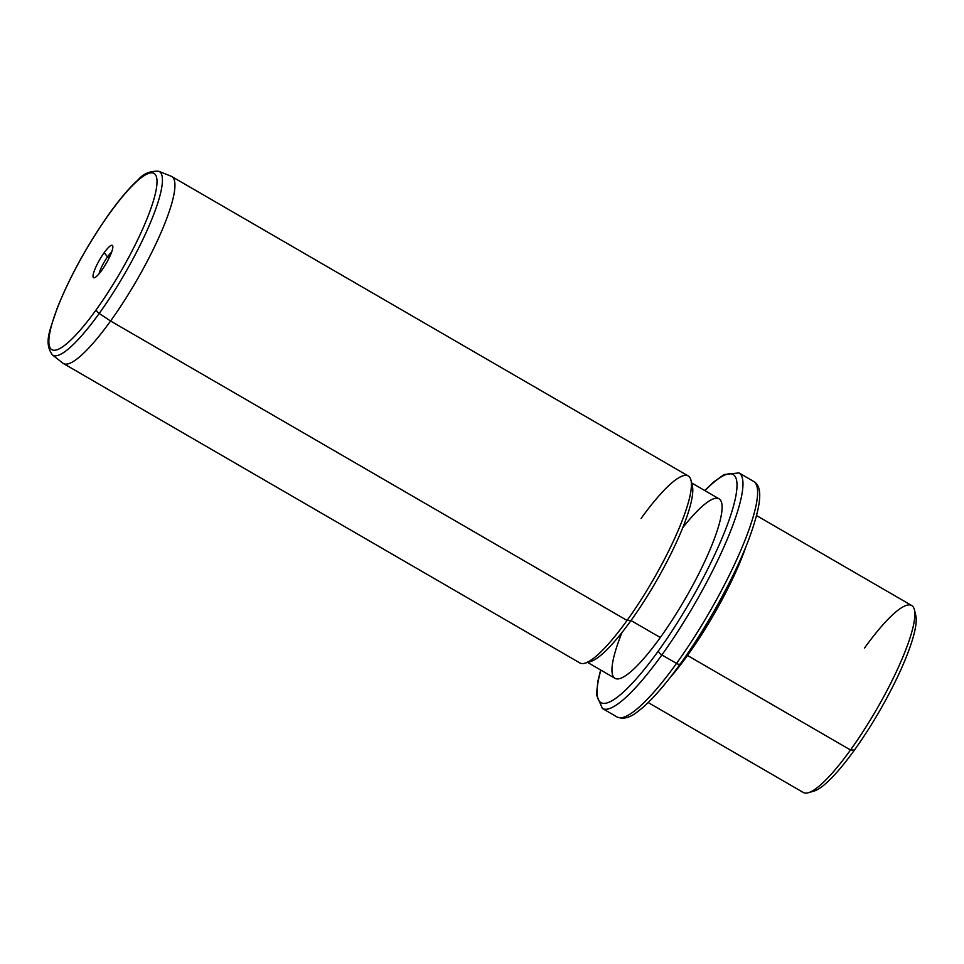 <?xml version="1.0" encoding="UTF-8"?>
<svg xmlns="http://www.w3.org/2000/svg" width="964" height="964" viewBox="0 0 964 964"><rect width="100%" height="100%" fill="white"/><g stroke="black" fill="none" stroke-linecap="round" stroke-linejoin="round"><path stroke-width="1.45" d="M811.399 791.48A103.738 20.859 -59.9 0 0 854.441 750.064A103.738 20.859 -59.9 0 0 914.848 613.044M808.326 792.733A108.052 21.726 -59.9 0 0 850.501 749.98L854.441 750.064A103.738 20.859 120.1 0 1 813.953 791.107L808.326 792.733M914.414 609.754L915.8 615.442A103.738 20.859 120.1 0 1 854.441 750.064L850.501 749.98A108.052 21.726 -59.9 0 0 914.414 609.754A108.052 21.726 -59.9 0 0 864.527 648.025M756.571 515.583L911.703 605.525A108.052 21.726 120.1 0 1 850.501 749.98L687.501 655.484A108.052 21.726 120.1 0 1 669.691 678.078A108.052 21.726 -59.9 0 0 687.501 655.484L850.501 749.98A108.052 21.726 120.1 0 1 803.313 792.492L648.182 702.551M687.501 655.484A108.052 21.726 -59.9 0 0 746.028 546.407A108.052 21.726 120.1 0 1 687.501 655.484L686.814 654.652L687.501 655.484M680.464 663.509A4.326 1.868 -144.3 0 1 680.307 663.919A4.326 1.868 -144.3 0 1 676.523 663.425A136.153 27.378 -59.9 0 0 753.643 481.41A136.153 27.378 120.1 0 1 676.523 663.425A4.326 1.868 35.7 0 0 680.307 663.919A4.326 1.868 35.7 0 0 680.464 663.509A131.827 26.51 120.1 0 1 679.969 664.196M600.656 670.004L597.969 680.789L596.403 694.707L602.416 708.492A136.153 27.378 -59.9 0 0 661.87 654.942A136.153 27.378 120.1 0 1 602.416 708.492L617.068 716.987A136.153 27.378 -59.9 0 0 676.523 663.425L661.87 654.942A136.153 27.378 -59.9 0 0 738.99 472.914A136.153 27.378 120.1 0 1 661.87 654.942L676.523 663.425A136.153 27.378 120.1 0 1 617.068 716.987C627.624 721.108 636.144 712.806 642.578 707.721C653.652 698.032 666.232 683.428 680.307 663.919C707.034 626.986 734.942 576.219 748.92 539.057C761.825 503.726 762.886 486.519 753.643 481.41L738.99 472.914L724.036 474.541L713.481 482.181L704.72 490.519M661.87 654.942A4.326 1.868 -144.3 0 1 658.484 650.772A131.827 26.51 -59.9 0 0 732.845 508.341A131.827 26.51 -59.9 0 0 704.913 490.628A131.827 26.51 120.1 0 1 732.845 508.341A131.827 26.51 120.1 0 1 658.484 650.772A4.326 1.868 35.7 0 0 661.87 654.942M600.861 670.113A131.827 26.51 -59.9 0 0 658.484 650.772A131.827 26.51 120.1 0 1 600.861 670.113M622.009 632.468A103.738 20.859 -59.9 0 0 660.304 637.517A103.738 20.859 -59.9 0 0 720.939 516.969A103.738 20.859 -59.9 0 0 682.753 527.694M587.956 661.943A103.738 20.859 -59.9 0 0 630.998 620.527L660.304 637.517A103.738 20.859 120.1 0 1 615.008 678.319L587.57 662.413M691.634 482.928L719.072 498.834A103.738 20.859 120.1 0 1 660.304 637.517L630.998 620.527A103.738 20.859 -59.9 0 0 691.405 483.494M584.883 663.196A108.052 21.726 -59.9 0 0 627.058 620.442L630.998 620.527A103.738 20.859 120.1 0 1 590.51 661.569L584.883 663.196M690.971 480.205L692.357 485.904A103.738 20.859 120.1 0 1 630.998 620.527L627.058 620.442A108.052 21.726 -59.9 0 0 690.971 480.205A108.052 21.726 -59.9 0 0 641.084 518.487M63.395 363.524A108.052 21.726 -59.9 0 0 110.583 321.012L627.058 620.442A108.052 21.726 120.1 0 1 579.87 662.943L63.395 363.524M627.058 620.442L110.583 321.012A108.052 21.726 -59.9 0 0 171.785 176.557L688.272 475.987A108.052 21.726 120.1 0 1 627.058 620.442M52.345 354.86A106.148 21.341 -59.9 0 0 99.208 313.445L110.583 321.012A108.052 21.726 120.1 0 1 62.877 363.163L52.345 354.86C43.344 342.099 50.465 329.375 57.033 308.576C69.866 276.511 87.423 244.675 109.703 213.08A4.326 1.868 35.7 0 0 109.547 213.478A101.871 20.485 -59.9 0 0 49.26 336.123A101.871 20.485 -59.9 0 0 96.328 309.601A4.326 1.868 35.7 0 0 99.208 313.445A106.148 21.341 -59.9 0 0 158.783 171.267A106.148 21.341 120.1 0 1 99.208 313.445A106.148 21.341 120.1 0 1 52.345 354.86M171.218 176.279A108.052 21.726 120.1 0 1 110.583 321.012L99.208 313.445A4.326 1.868 -144.3 0 1 96.328 309.601A101.871 20.485 -59.9 0 0 156.614 186.956A101.871 20.485 -59.9 0 0 109.547 213.478A4.326 1.868 -144.3 0 1 109.703 213.08C120.175 198.548 129.622 187.486 138.045 179.907C143.238 173.689 150.155 170.809 158.783 171.267L171.218 176.279M109.547 213.478A101.871 20.485 120.1 0 1 156.614 186.956A101.871 20.485 120.1 0 1 96.328 309.601A101.871 20.485 120.1 0 1 49.26 336.123A101.871 20.485 120.1 0 1 109.547 213.478M101.726 270.354A18.69 3.76 -59.9 0 0 112.788 247.856A18.69 3.76 -59.9 0 0 104.148 252.725A18.69 3.76 -59.9 0 0 93.086 275.222A18.69 3.76 -59.9 0 0 101.726 270.354A18.69 3.76 120.1 0 1 94.436 277.752A18.69 3.76 120.1 0 1 94.617 269.968A18.69 3.76 120.1 0 1 104.148 252.725A18.69 3.76 120.1 0 1 112.776 246.109A18.69 3.76 120.1 0 1 101.726 270.354M107.534 256.882L104.148 252.725L107.534 256.882A14.364 2.892 -59.9 0 0 99.111 273.728A14.364 2.892 120.1 0 1 107.534 256.882A14.364 2.892 120.1 0 1 111.607 252.158A14.364 2.892 -59.9 0 0 107.534 256.882L109.173 257.834L107.534 256.882"/></g></svg>
